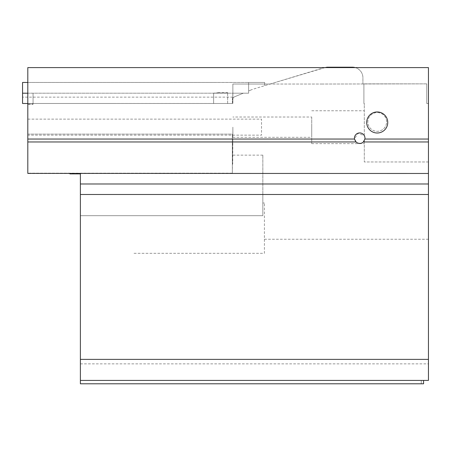 <?xml version="1.0" encoding="UTF-8"?>
<svg xmlns="http://www.w3.org/2000/svg" width="451" height="451" viewBox="0 0 451 451"><rect width="100%" height="100%" fill="white"/><g stroke="black" fill="none" stroke-linecap="round" stroke-linejoin="round"><path stroke-width="0.34" stroke-dasharray="2.25 1.69" d="M27.81 82.454L217.089 82.454L22.55 82.454L22.55 93.199L248.636 93.199L248.636 84.033L232.863 84.033L232.863 93.199L248.636 93.199L248.636 82.454L217.089 82.454L264.658 82.454L264.658 85.673L264.658 82.454L248.636 82.454L248.636 90.967L252.566 89.343L270.059 84.033L248.636 84.033L248.636 93.199L248.636 82.454L248.636 90.967L252.566 89.343L248.636 90.967L248.636 84.033L248.636 90.967L252.566 89.343L270.059 84.033L321.281 84.033L270.059 84.033L322.662 68.078L327.026 67.21L352.394 67.21A10.514 10.514 0 0 1 362.908 77.724L362.908 83.863L362.908 77.724A10.514 10.514 0 0 0 355.247 67.605M321.281 84.033L426.736 83.863L363.906 83.863L426.736 83.863L426.736 103.488L428.45 103.488L428.45 67.605L428.45 161.96L428.45 103.482L426.736 103.488L426.736 83.863L426.736 103.488L428.45 103.482L426.736 103.488L426.736 83.863L321.281 84.033M355.473 141.298L356.042 141.952L27.81 141.952L27.81 169.531L27.81 135.159L261.518 135.159L261.518 119.137L27.81 119.137L27.81 67.605L27.81 103.482L232.863 103.488L232.863 84.033L232.863 103.488L232.863 84.033L270.059 84.033L325.047 67.605M27.81 139.41L27.81 135.159L261.518 135.159L261.518 119.137L27.81 119.137L27.81 67.605L428.45 67.605L27.81 67.605L428.45 67.605L428.45 248.456L428.45 173.472L27.81 173.41L27.81 103.482L213.627 103.482L213.627 93.081L217.089 93.081L217.089 92.5L217.089 93.081L227.631 93.081L227.631 103.482L232.863 103.488L232.863 98.284L234.193 96.954L243.252 93.199L234.193 96.954L232.389 98.758L234.193 96.954L243.252 93.199L234.193 96.954L232.389 98.758L232.389 103.488L227.631 103.488L227.631 93.081L213.627 93.081L213.627 103.488L33.064 103.488L232.389 103.488L232.863 93.199L248.636 93.199L27.81 93.199M363.906 83.863L363.906 103.488L364.307 103.488L363.906 103.488L363.906 83.863M227.603 93.081L227.603 92.5L217.089 92.5L227.603 92.5L227.603 93.081M22.55 93.199L22.55 103.488L27.81 103.488L27.81 104.311L27.81 103.482L22.55 103.488L22.55 97.14L22.55 103.488L33.064 103.488L33.064 104.311L33.064 93.199L33.064 104.08L33.064 93.199L33.064 103.488L27.81 103.488L27.81 139.9M364.307 103.488L364.307 104.891L364.307 103.488M232.389 103.488L232.389 98.758L232.389 103.488M27.81 104.311L33.064 104.311L27.81 104.311M364.893 139.043A5.26 5.26 0 0 0 359.272 132.938A5.26 5.26 0 0 0 354.52 139.043L357.852 133.259L364.307 135.638L364.307 104.891L364.307 135.638A5.26 5.26 0 0 1 364.307 140.723L364.307 161.96L364.307 140.723A5.26 5.26 0 0 0 364.307 135.638C361.488 129.849 352.626 134.511 354.604 139.449C355.326 141.952 357.029 143.283 359.706 143.441A5.26 5.26 0 0 0 363.365 141.952L364.893 139.043L428.45 139.043M27.81 139.043L354.52 139.043L356.053 141.964M27.81 103.488L27.81 119.137M377.222 133.006A10.525 10.525 0 0 1 366.697 122.48A10.525 10.525 0 0 1 377.222 111.955A10.525 10.525 0 0 1 387.747 122.48A10.525 10.525 0 0 1 377.222 133.006M428.45 161.96L364.307 161.96L428.45 161.96M363.365 141.952L428.45 141.952M428.45 233.252L428.45 207.545L428.45 233.252M386.592 121.945A9.375 9.375 0 0 0 377.216 112.57A9.375 9.375 0 0 0 367.841 121.945A9.375 9.375 0 0 0 377.216 131.314A9.375 9.375 0 0 0 386.592 121.945A9.375 9.375 0 0 0 377.216 112.57A9.375 9.375 0 0 0 367.841 121.945A9.375 9.375 0 0 0 377.216 131.314A9.375 9.375 0 0 0 386.592 121.945M27.81 135.159L27.81 141.964M27.81 104.08L33.064 104.08L27.81 104.08M232.863 127.306L232.705 164.079L232.863 127.306M356.042 141.952A5.26 5.26 0 0 0 359.706 143.441L361.071 143.255M363.596 141.71L364.166 140.966L363.596 141.71M27.81 134.11L232.333 134.11L232.333 173.156L232.333 164.079L232.705 164.079L232.705 142.099L232.333 173.156L232.333 134.11L232.333 142.099L232.333 134.11L27.861 134.11L27.861 135.159L27.861 119.137L27.861 134.11M232.705 142.099L232.333 142.099L232.333 164.079L232.333 142.099L232.705 142.099M359.921 143.435L361.059 143.26M354.52 139.066L354.717 139.849M354.785 140.035L355.337 141.107M357.446 142.928L357.908 143.125M428.45 173.787L428.45 173.472L428.45 173.787M428.45 359.385L428.45 380.418L80.385 380.418L423.574 380.418L80.385 380.418L421.268 380.418L80.385 380.418L80.385 383.79L80.385 359.385L428.45 359.385L428.45 194.499L80.385 194.499L80.385 359.385L428.45 359.385L80.385 359.385M428.45 173.472L69.871 173.472L428.45 173.472L428.45 183.985L80.385 183.985L428.45 183.985L428.45 194.499L80.385 194.499L428.45 194.499M428.45 301.55L428.45 363.856L428.45 301.55M134.015 253.315L264.41 253.315L264.41 203.018L264.41 253.315L134.015 253.315M428.45 244.042L428.45 239.244L428.45 244.042M311.726 127.205L311.726 143.638L311.726 127.205M232.333 173.156L27.81 173.156L232.333 173.156M69.871 173.41L27.81 173.41L69.871 173.41L69.871 173.883L69.871 173.41M428.45 183.985L80.385 183.985L80.385 173.883L69.871 173.883L80.385 173.883L80.385 253.315L80.385 173.883L69.871 173.883L69.871 173.472M262.832 198.248L262.832 155.133L262.832 215.679L80.385 215.679L262.832 215.679L262.832 203.018L264.41 203.018L262.832 203.018L262.832 215.679L262.832 198.248M232.863 127.165L232.863 137.318L232.863 127.165M80.385 183.985L80.385 194.499M80.385 301.55L80.385 363.856L80.385 301.55M311.726 117.018L311.726 137.318L311.726 117.018L232.863 117.018M423.574 380.418L423.574 383.79L80.385 383.79L421.268 383.79L421.268 380.418L421.268 383.79L80.385 383.79L80.385 380.418M80.385 225.985L80.385 209.895L80.385 225.985M80.385 225.962C80.385 207.189 80.385 207.189 80.385 225.962C80.385 244.741 80.385 244.741 80.385 225.962M232.863 97.14L22.55 97.14M80.385 363.856L428.45 363.856M264.41 239.244L428.45 239.244M311.726 143.638L364.307 143.638M311.726 110.777L364.307 110.777M262.832 155.133L232.863 155.133M232.863 137.318L311.726 137.318"/><path stroke-width="0.68" d="M355.247 67.605A10.514 10.514 0 0 0 352.394 67.21L327.026 67.21L325.047 67.605M27.81 82.454L22.55 82.454L22.55 93.199L27.81 93.199M27.81 139.043L354.52 139.043A5.26 5.26 0 0 1 359.706 132.921A5.26 5.26 0 0 1 364.893 139.043L428.45 139.043L428.45 67.605L27.81 67.605L27.81 141.964L356.042 141.952L357.446 142.928M428.45 139.055L428.45 141.964L363.365 141.952L364.893 139.043M27.81 103.488L22.55 103.488L22.55 93.199M354.52 139.066L356.053 141.964M377.222 133.006A10.525 10.525 0 0 0 386.338 117.215A10.525 10.525 0 0 0 368.106 117.215A10.525 10.525 0 0 0 377.222 133.006M357.908 143.125L359.706 143.441A5.26 5.26 0 0 0 363.365 141.952M356.042 141.952A5.26 5.26 0 0 0 359.706 143.441L359.921 143.435M80.385 359.385L80.385 380.418L428.45 380.418L428.45 359.385L80.385 359.385L80.385 194.499L428.45 194.499L428.45 141.964M428.45 194.499L428.45 359.385M428.45 173.472L27.81 173.41L27.81 141.964M80.385 194.499L80.385 183.985L428.45 183.985M69.871 173.472L69.871 173.883L80.385 173.883L80.385 183.985M80.385 380.418L80.385 383.79L423.574 383.79L423.574 380.418"/></g></svg>
